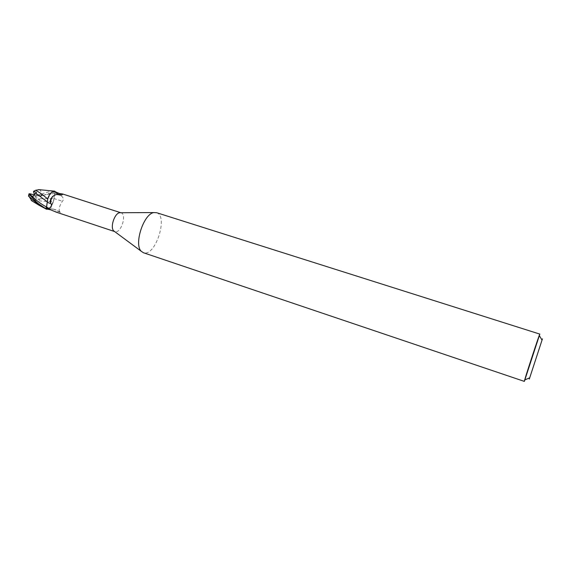 <?xml version="1.0" encoding="UTF-8"?>
<svg xmlns="http://www.w3.org/2000/svg" width="571" height="571" viewBox="0 0 571 571"><rect width="100%" height="100%" fill="white"/><g stroke="black" fill="none" stroke-linecap="round" stroke-linejoin="round"><path stroke-width="0.43" stroke-dasharray="2.85 2.14" d="M156.675 212.726C168.259 216.038 155.819 255.715 144.099 252.889L143.392 252.717M120.745 212.733L121.023 212.805C127.062 214.282 121.123 233.382 115.149 231.712L114.593 231.526M48.043 208.993L46.701 209.293L48.043 208.993C50.519 207.787 52.296 205.303 53.381 201.542C52.304 205.303 50.519 207.787 48.043 208.993M47.678 199.265L50.612 193.376L47.678 199.265M56.372 212.198L59.22 212.883L60.369 212.426C58.299 210.292 58.97 206.566 62.389 201.235C64.402 199.3 63.338 196.988 59.206 194.304L55.323 192.356L54.695 193.426L59.206 194.304M50.698 209.835L59.22 212.883M39.064 189.693C40.712 190.179 41.355 191.556 41.005 193.819L41.555 194.104L41.183 195.996L49.541 193.284L55.565 192.02L54.709 193.448L55.466 191.963L54.716 193.448L53.945 198.544L54.695 193.426M41.183 195.996L38.964 196.01L42.347 195.446C40.684 195.939 39.899 197.052 39.999 198.801L53.945 198.544L53.381 201.542L53.945 198.544L62.389 201.235M47.657 208.9L54.038 209.264L60.369 212.426M53.945 198.544L54.709 193.448L53.724 200.585L49.984 207.716L48.021 208.95M39.999 198.801L39.478 199.693L36.473 198.708L35.174 200.15C47.493 202.277 49.213 201.12 53.381 201.542L49.984 207.716L48.121 208.965M54.059 191.271L55.323 192.356M58.099 194.333L59.762 195.253L61.147 194.504M61.211 194.511L62.853 194.318M53.981 198.544L53.424 201.542M47.564 199.814L47.8 198.794M47.871 198.844L51.347 192.641M41.555 194.104C46.479 192.277 50.512 191.271 53.66 191.071M35.174 200.15L31.905 200.821M32.376 197.066L34.438 194.768M34.346 194.875L36.487 192.384M33.867 193.369L39.991 194.861L41.005 193.819M36.473 198.708L35.131 196.453L28.678 195.211M38.964 196.01L34.503 194.911L35.131 196.453M43.753 195.146L34.503 194.911L39.478 199.693M54.709 193.448L46.629 194.504L49.541 193.284M39.249 196.046L39.97 195.903M43.011 195.289L46.629 194.504M39.991 194.861L39.67 196.138M28.907 194.968L29.228 193.662M60.447 212.469C56.543 209.486 52.239 208.301 47.521 208.9M54.038 209.264L48.92 208.515M59.612 195.203C60.754 195.725 61.682 195.553 62.396 194.697M52.696 196.367C55.044 194.868 57.4 194.497 59.762 195.253M42.347 195.446L46.622 194.504"/><path stroke-width="0.86" d="M524.356 381.392C523.443 382.691 539.666 333.1 539.831 334.099L524.356 381.392L143.392 252.717L141.287 251.297C133.643 244.409 143.728 213.604 153.963 212.569L156.675 212.726M114.593 231.526L113.729 230.884C109.896 227.436 114.535 213.254 119.667 212.74L120.745 212.733M529.303 379.058L542.443 338.846L529.303 379.058M31.905 200.821L28.914 196.274L39.178 205.317L46.615 209.293L45.744 208.408L46.565 206.995L47.272 201.849M53.66 191.071L54.695 191.149L53.274 191.399L50.612 193.376L53.274 191.399L54.488 191.142L51.347 192.641L54.059 191.271L59.684 193.598L62.632 193.99L61.147 194.504C54.238 193.64 50.748 196.495 50.683 203.076L51.49 204.868L51.04 207.116L48.785 208.372L45.966 208.108L47.265 209.15L50.698 209.835L56.372 212.198L114.635 231.555M48.021 208.95L47.265 209.15M47.307 201.941L46.565 206.995L45.744 208.408L46.579 207.002L47.307 201.877L46.601 207.023L45.966 208.108M48.121 208.965L46.701 209.293L39.242 204.282C37.864 203.547 34.545 200.228 29.292 194.34L29 193.819L29.963 193.805L32.376 197.066L35.766 193.219L47.265 201.856L47.564 199.814C48.2 196.788 49.463 194.397 51.347 192.641M50.683 203.076L50.641 203.126C50.105 203.626 49.006 203.219 47.336 201.898L47.564 199.814M55.416 191.935L58.099 194.333M59.684 193.598L61.211 194.511M54.609 191.142L55.466 191.963L54.609 191.142M539.831 334.099L156.497 212.662M35.766 193.219L36.487 192.384L33.482 191.399L35.673 190.257L39.064 189.693M47.8 198.794C43.346 195.924 43.938 195.061 35.673 190.257M34.438 194.768L33.482 191.399M28.678 195.211L28.55 196.26M46.615 209.293L45.716 208.451M54.695 191.149L55.565 192.02M29.963 193.805L34.346 194.875M46.601 207.023L48.785 208.372M46.565 206.995L46.579 207.002C41.24 204.197 36.601 200.785 32.654 196.767M29.671 193.762L30.206 194.326M28.914 196.274L29.292 194.34M113.729 230.884L141.287 251.297M119.667 212.74L153.963 212.569M62.582 193.976L120.802 212.733M51.49 204.868L51.04 207.116M50.641 203.126C49.777 201.213 50.455 198.958 52.696 196.367M62.51 194.49L62.632 193.99M54.488 191.149L38.592 189.622M541.979 340.038L539.438 335.748M529.602 377.866L525.013 379.822M31.227 200.435L39.142 205.296M29 193.819L28.557 195.967"/></g></svg>
